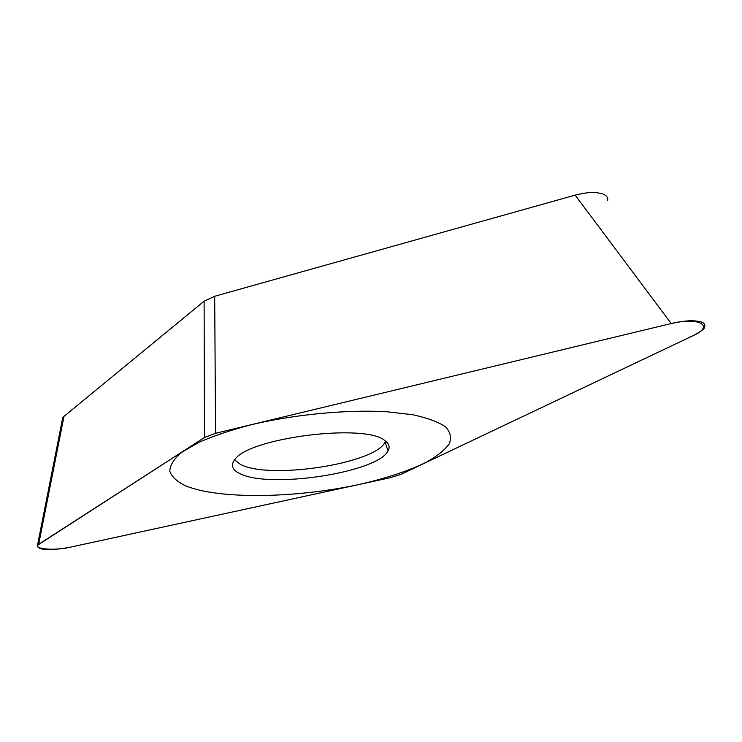 <?xml version="1.0" encoding="UTF-8"?>
<svg xmlns="http://www.w3.org/2000/svg" width="742" height="742" viewBox="0 0 742 742"><rect width="100%" height="100%" fill="white"/><g stroke="black" fill="none" stroke-linecap="round" stroke-linejoin="round"><path stroke-width="1.11" d="M693.863 335.282C701.097 331.396 704.65 328.743 704.51 327.315C705.67 324.43 704 322.482 699.493 321.481C693.965 320.832 690.181 319.533 671.204 323.54L215.56 433.291L204.449 437.52L37.471 545.296C37.87 549.618 45.559 551.167 68.487 547.568L390.607 477.644L401.06 474.323L693.863 335.282M384.875 440.618C389.142 443.66 390.19 447.092 388.02 450.923C377.511 472.691 269.179 489.015 239.916 473.619C232.144 469.899 230.456 465.215 234.843 459.576C248.44 437.808 365.379 423.014 384.875 440.618M62.347 419.731L62.727 417.681L63.97 416.373L204.115 301.206L214.688 296.262L575.152 195.127C592.441 190.982 596.299 192.651 601.697 193.597C606.195 194.942 608.18 197.316 607.661 200.72M234.546 459.938L240.454 464.381C269.012 479.916 375.035 463.861 385.098 442.102L388.02 450.923M185.834 485.927C219.771 499.607 295.937 498.197 358.924 484.517C386.044 478.377 408.629 470.892 426.669 462.062C437.214 456.107 444.727 450.051 449.216 443.911C451.72 437.836 450.468 432.141 445.478 426.826C438.225 421.883 427.244 417.848 412.552 414.713L386.183 411.699C346.477 409.547 295.566 414.342 252.354 424.433C231.634 429.831 213.817 435.804 198.902 442.343L181.762 452.314C173.888 458.992 169.89 465.308 169.788 471.272C171.819 476.902 177.171 481.781 185.834 485.927M693.343 335.532C715.195 325.868 698.723 316.519 670.499 323.707L215.616 433.282L204.421 437.539L38.834 544.201C31.071 548.737 53.6 551.056 68.885 547.485L390.552 477.653L401.097 474.314L693.343 335.532M575.152 195.127L671.204 323.54M214.688 296.262L215.56 433.291M204.115 301.206L204.449 437.52M63.97 416.373L38.658 544.313M62.745 417.69L37.499 545.259"/></g></svg>
